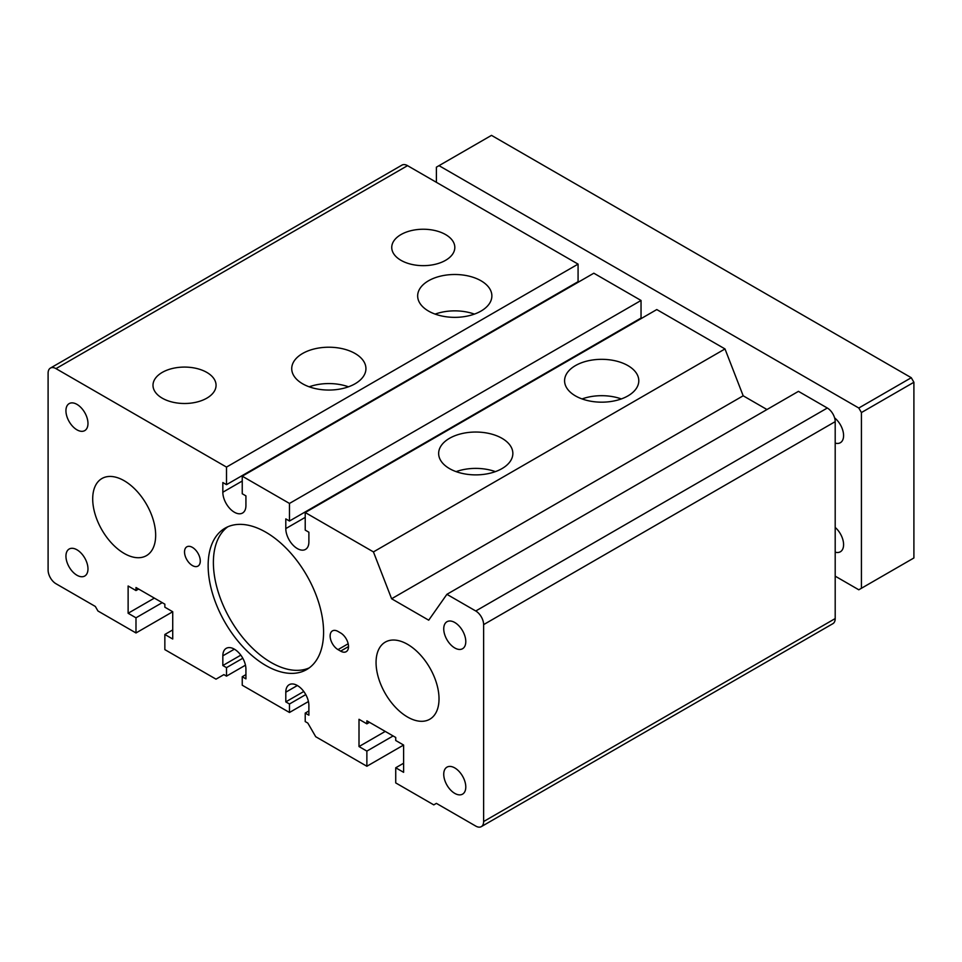 <?xml version="1.0" encoding="UTF-8"?>
<svg xmlns="http://www.w3.org/2000/svg" width="962" height="962" viewBox="0 0 962 962"><rect width="100%" height="100%" fill="white"/><g stroke="black" fill="none" stroke-linecap="round" stroke-linejoin="round"><path stroke-width="1.44" d="M439.021 698.845A44.529 25.709 60 0 1 429.798 719.227A44.529 25.709 60 0 1 395.49 707.298A44.529 25.709 60 0 1 376.058 662.493A44.529 25.709 60 0 1 385.281 642.111A44.529 25.709 60 0 1 419.588 654.04A44.529 25.709 60 0 1 439.021 698.845A44.529 25.709 60 0 1 429.798 719.227A44.529 25.709 60 0 1 395.49 707.298A44.529 25.709 60 0 1 376.058 662.493A44.529 25.709 60 0 1 385.281 642.111A44.529 25.709 60 0 1 419.588 654.04A44.529 25.709 60 0 1 439.021 698.845M155.664 535.257A44.529 25.709 60 0 1 146.452 555.639A44.529 25.709 60 0 1 112.133 543.71A44.529 25.709 60 0 1 92.701 498.905A44.529 25.709 60 0 1 101.924 478.523A44.529 25.709 60 0 1 136.231 490.452A44.529 25.709 60 0 1 155.664 535.257A44.529 25.709 60 0 1 146.452 555.639A44.529 25.709 60 0 1 112.133 543.71A44.529 25.709 60 0 1 92.701 498.905A44.529 25.709 60 0 1 101.924 478.523A44.529 25.709 60 0 1 136.231 490.452A44.529 25.709 60 0 1 155.664 535.257M436.399 182.323L436.399 167.172L439.021 165.656L858.801 408.02L861.423 412.554L861.423 588.275L858.801 589.79L835.196 576.154M835.196 527.441A15.584 8.995 60 0 1 843.59 544.648A15.584 8.995 60 0 1 840.355 551.779A15.584 8.995 60 0 1 835.196 552.164M834.619 417.905A15.584 8.995 60 0 1 843.59 435.582A15.584 8.995 60 0 1 840.355 442.712A15.584 8.995 60 0 1 835.196 443.097M439.021 165.656L491.498 135.365L911.279 377.717L913.9 382.263L861.423 412.554M911.279 377.717L858.801 408.02M913.9 382.263L913.9 557.972L861.423 588.275M50.409 368.085A11.135 6.421 -120 0 1 55.976 368.626L226.503 467.087L226.503 484.656L578.078 281.686L578.078 264.117L407.539 165.656A11.135 6.421 -120 0 0 401.972 165.103L50.409 368.085A11.135 6.421 -120 0 0 48.1 373.172L48.1 570.093A11.135 6.421 -120 0 0 55.976 583.73L95.322 606.445L97.944 610.99L135.991 632.96L172.727 611.748L172.727 639.021L164.851 634.475L164.851 649.615L216.017 679.16L223.881 674.615L226.503 676.13L226.503 667.64L242.797 658.236M574.398 284.415L574.398 283.802M242.244 476.178L289.478 503.439L289.478 521.019L641.041 318.037L641.041 300.469L593.819 273.208L242.244 476.178L242.244 493.746L245.923 495.875L245.923 505.567A16.33 9.428 60 0 1 242.544 513.035A16.33 9.428 60 0 1 229.966 508.67A16.33 9.428 60 0 1 222.835 492.231L242.244 481.024M637.373 320.767L637.373 320.166M766.979 409.535L743.181 395.791L724.999 348.941L656.781 309.56L305.219 512.53L305.219 530.098L308.886 532.226L308.886 541.919A16.33 9.428 60 0 1 305.507 549.398A16.33 9.428 60 0 1 292.929 545.021A16.33 9.428 60 0 1 285.798 528.583L305.219 517.376M446.897 594.324L475.757 610.99A11.135 6.421 -120 0 1 483.621 624.627L483.621 821.548A11.135 6.421 60 0 1 481.313 826.635L832.888 623.665A11.135 6.421 -120 0 0 835.196 618.566L835.196 421.645A11.135 6.421 -120 0 0 827.32 408.02L798.46 391.354L446.897 594.324L428.715 620.189L391.606 598.761L743.181 395.791M226.503 467.087L578.078 264.117M481 280.772A37.109 21.417 180 0 1 491.871 295.923A37.109 21.417 180 0 1 454.761 317.352A37.109 21.417 180 0 1 417.664 295.923A37.109 21.417 180 0 1 440.56 276.13A37.109 21.417 180 0 1 481 280.772M355.062 353.487A37.109 21.417 180 0 1 365.933 368.626A37.109 21.417 180 0 1 328.824 390.055A37.109 21.417 180 0 1 291.726 368.626A37.109 21.417 180 0 1 314.634 348.845A37.109 21.417 180 0 1 355.062 353.487M206.83 372.414A31.542 18.206 180 0 1 216.041 385.966A31.542 18.206 180 0 1 184.524 403.499A31.542 18.206 180 0 1 153.018 385.966A31.542 18.206 180 0 1 171.921 368.602A31.542 18.206 180 0 1 206.83 372.414M445.586 234.572A31.542 18.206 180 0 1 454.798 248.124A31.542 18.206 180 0 1 423.28 265.656A31.542 18.206 180 0 1 391.762 248.124A31.542 18.206 180 0 1 410.678 230.76A31.542 18.206 180 0 1 445.586 234.572M222.835 492.231L222.835 482.539L226.503 484.656M289.478 503.439L641.041 300.469M289.478 521.019L285.798 518.891L285.798 528.583M724.999 348.941L373.436 551.911L305.219 512.53M501.984 438.311A37.109 21.417 180 0 1 512.854 453.463A37.109 21.417 180 0 1 475.757 474.879A37.109 21.417 180 0 1 438.648 453.463A37.109 21.417 180 0 1 461.556 433.67A37.109 21.417 180 0 1 501.984 438.311M627.921 365.608A37.109 21.417 180 0 1 638.792 380.748A37.109 21.417 180 0 1 601.683 402.176A37.109 21.417 180 0 1 564.586 380.748A37.109 21.417 180 0 1 587.493 360.954A37.109 21.417 180 0 1 627.921 365.608M373.436 551.911L391.606 598.761M481.313 826.635A11.135 6.421 60 0 1 475.757 826.081L436.399 803.366L433.778 804.881L395.731 782.912L395.731 767.772L403.607 763.227M403.607 745.045L395.731 740.499L395.731 737.469L366.871 720.815L366.871 723.845L359.006 719.299L359.006 746.56L366.871 751.106L366.871 766.257L403.607 745.045L403.607 772.318L395.731 767.772M366.871 723.845L369.492 722.33M359.006 746.56L385.233 731.421M366.871 751.106L393.109 735.954M366.871 766.257L315.716 736.712L307.84 723.087L305.219 721.572L305.219 713.082L308.886 710.966M308.429 701.538L289.478 712.481L289.478 704.004L285.798 701.875L285.798 692.183A16.33 9.428 -120 0 1 289.177 684.716A16.33 9.428 -120 0 1 301.767 689.081A16.33 9.428 -120 0 1 308.886 705.519L308.886 715.211L305.219 713.082M285.798 701.875L303.776 691.498M289.478 704.004L305.772 694.588M289.478 712.481L242.244 685.221L242.244 676.731L245.923 674.615M242.244 676.731L245.923 678.859L245.923 669.155A16.33 9.428 -120 0 0 238.792 652.729A16.33 9.428 -120 0 0 226.214 648.352A16.33 9.428 -120 0 0 222.835 655.831L234.379 649.17M240.813 655.146L222.835 665.524L222.835 655.831M222.835 665.524L226.503 667.64M226.503 676.13L245.466 665.187M164.851 634.475L172.727 629.93M172.727 611.748L164.851 607.202L164.851 604.172L135.991 587.517L135.991 590.548L138.612 589.033M135.991 590.548L128.126 586.002L128.126 613.263L154.353 598.123M162.229 602.657L135.991 617.808L128.126 613.263M135.991 617.808L135.991 632.96M456.12 471.633A37.109 21.417 180 0 1 495.382 471.633M309.199 386.808A37.109 21.417 180 0 1 348.46 386.808M582.058 398.929A37.109 21.417 180 0 1 621.32 398.929M474.398 314.105A37.109 21.417 0 0 0 435.137 314.105M87.975 423.46A15.584 8.995 60 0 1 84.752 430.603A15.584 8.995 60 0 1 69.168 421.609A15.584 8.995 60 0 1 69.168 403.607A15.584 8.995 60 0 1 81.181 407.78A15.584 8.995 60 0 1 87.975 423.46M87.975 568.879A15.584 8.995 60 0 1 84.752 576.022A15.584 8.995 60 0 1 69.168 567.015A15.584 8.995 60 0 1 69.168 549.025A15.584 8.995 60 0 1 81.181 553.198A15.584 8.995 60 0 1 87.975 568.879M227.754 526.815A81.626 47.126 -120 0 0 230.291 619.408A81.626 47.126 -120 0 0 309.211 667.905M338.011 631.445L340.632 632.96A11.135 6.421 60 0 1 347.907 642.76A11.135 6.421 60 0 1 346.2 651.683A11.135 6.421 60 0 1 340.632 651.13L338.011 649.615A11.135 6.421 60 0 1 330.736 639.814A11.135 6.421 60 0 1 332.443 630.892A11.135 6.421 60 0 1 338.011 631.445M323.581 632.202A81.626 47.126 60 0 1 306.674 669.564A81.626 47.126 60 0 1 225.048 622.438A81.626 47.126 60 0 1 225.048 528.186A81.626 47.126 60 0 1 287.951 550.048A81.626 47.126 60 0 1 323.581 632.202M200.276 561.002A11.135 6.421 60 0 1 197.968 566.101A11.135 6.421 60 0 1 186.832 559.68A11.135 6.421 60 0 1 186.832 546.825A11.135 6.421 60 0 1 195.406 549.807A11.135 6.421 60 0 1 200.276 561.002M465.788 787.012A15.584 8.995 60 0 1 462.554 794.143A15.584 8.995 60 0 1 446.969 785.148A15.584 8.995 60 0 1 446.969 767.147A15.584 8.995 60 0 1 458.982 771.32A15.584 8.995 60 0 1 465.788 787.012M465.788 641.594A15.584 8.995 60 0 1 462.554 648.725A15.584 8.995 60 0 1 446.969 639.73A15.584 8.995 60 0 1 446.969 621.729A15.584 8.995 60 0 1 458.982 625.901A15.584 8.995 60 0 1 465.788 641.594M55.976 368.626L407.539 165.656M475.757 610.99L827.32 408.02M483.621 624.627L835.196 421.645M483.621 821.548L835.196 618.566M285.798 692.183L297.342 685.521M340.632 651.13L348.509 646.584M338.011 649.615L348.172 643.758"/></g></svg>
